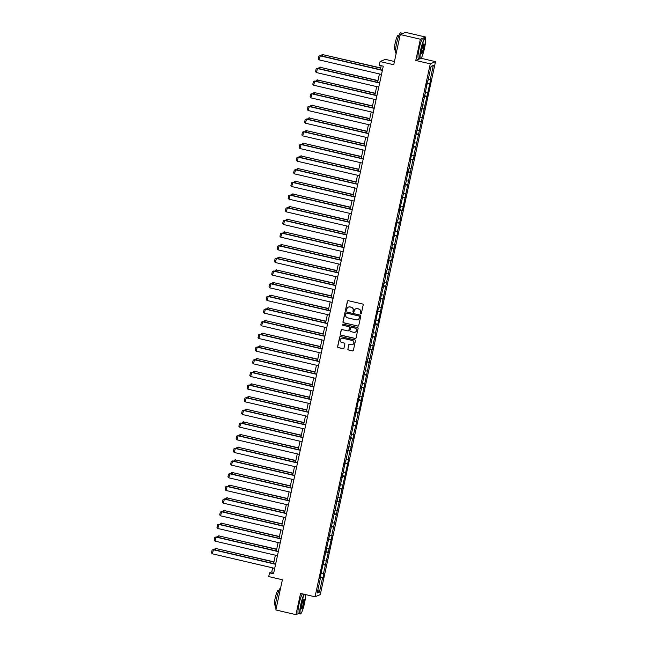 <?xml version="1.0" encoding="UTF-8"?>
<svg xmlns="http://www.w3.org/2000/svg" width="647" height="647" viewBox="0 0 647 647"><rect width="100%" height="100%" fill="white"/><g stroke="black" fill="none" stroke-linecap="round" stroke-linejoin="round"><path stroke-width="0.97" d="M360.678 313.884A0.574 0.566 -112.6 0 0 361.349 313.455L363.185 304.988A0.817 0.809 -112.6 0 0 362.571 304.001L348.361 300.693A0.817 0.809 -112.6 0 0 347.399 301.3L345.563 309.767A0.574 0.566 -112.6 0 0 346.339 310.431A0.574 0.566 -112.6 0 0 346.671 310.026L346.905 308.934A2.62 2.58 -112.6 0 1 349.987 306.969L351.167 307.244A2.62 2.58 -112.6 0 1 353.141 310.382L352.906 311.482A0.574 0.566 -112.6 0 0 353.683 312.137A0.574 0.566 -112.6 0 0 354.014 311.741L354.249 310.641A2.62 2.58 -112.6 0 1 357.33 308.684L358.511 308.959A2.62 2.58 -112.6 0 1 360.484 312.097L360.25 313.197A0.574 0.566 -112.6 0 0 360.678 313.884M355.834 308.781A2.62 2.58 -112.6 0 1 357.467 308.627L358.648 308.902A2.62 2.58 -112.6 0 1 360.63 312.04L360.387 313.132A0.574 0.566 -112.6 0 0 361.091 313.819M347.94 300.701A0.817 0.809 -112.6 0 0 347.536 301.243L345.708 309.711A0.574 0.566 -112.6 0 0 346.404 310.39M348.498 307.066A2.62 2.58 -112.6 0 1 350.124 306.913L351.313 307.188A2.62 2.58 -112.6 0 1 353.286 310.325L353.052 311.425A0.574 0.566 -112.6 0 0 353.747 312.105M400.267 34.542L405.515 32.35L425.621 37.041L420.372 39.224L400.267 34.542L393.74 64.74L380.064 61.546L379.271 65.242L383.291 66.18L273.535 573.816L269.516 572.878L268.715 576.574L282.391 579.761L275.857 609.959L295.962 614.65L298.493 613.599M347.827 348.992A0.817 0.809 -112.6 0 0 348.442 349.97L352.429 350.9A0.817 0.809 -112.6 0 0 353.391 350.286L355.421 340.88A0.817 0.809 -112.6 0 0 354.807 339.901L340.597 336.586A0.817 0.809 -112.6 0 0 339.635 337.2L337.605 346.606A0.817 0.809 -112.6 0 0 338.219 347.585L343.031 348.709A0.817 0.809 -112.6 0 0 343.994 348.094L344.867 344.075A0.817 0.809 -112.6 0 0 344.244 343.088L341.859 342.53A2.192 2.159 -112.6 0 1 341.479 338.381A2.192 2.159 -112.6 0 1 342.781 338.268L352.138 340.451A2.192 2.159 -112.6 0 1 352.518 344.608A2.192 2.159 -112.6 0 1 351.216 344.714L349.655 344.35A0.817 0.809 -112.6 0 0 348.693 344.964L347.965 348.927A0.817 0.809 -112.6 0 0 348.579 349.914L352.566 350.844A0.817 0.809 -112.6 0 0 352.987 350.828M420.372 39.224L415.786 60.454L430.263 63.835L315.032 596.801L300.556 593.42L295.962 614.65M357.783 326.12A0.817 0.809 -112.6 0 0 358.745 325.506L360.783 316.1A0.817 0.809 -112.6 0 0 360.161 315.121L345.951 311.805A0.817 0.809 -112.6 0 0 344.988 312.42L342.959 321.818A0.817 0.809 -112.6 0 0 343.573 322.804L357.928 326.056A0.817 0.809 -112.6 0 0 358.341 326.048M358.098 328.49L356.068 337.896A0.817 0.809 -112.6 0 1 355.106 338.51L340.896 335.195A0.817 0.809 -112.6 0 1 340.282 334.216L341.147 330.188A0.817 0.809 -112.6 0 1 342.109 329.574L347.876 330.916A0.817 0.809 -112.6 0 0 348.838 330.31L349.412 327.641A0.817 0.809 -112.6 0 0 348.798 326.654L342.797 325.255A0.574 0.566 -112.6 0 1 342.7 324.171A0.574 0.566 -112.6 0 1 343.039 324.139L357.484 327.511A0.817 0.809 -112.6 0 1 358.098 328.49M319.917 578.523L320.322 578.677L319.844 578.871L339.489 490.022L339.012 490.224L342.223 477.357L341.745 477.559L342.627 473.499L343.104 473.305L345.361 460.834L345.838 460.64L347.698 452.035L347.221 452.229L348.579 447.975L359.053 397.509L359.53 397.315L361.39 388.71L360.913 388.904L362.271 384.65L364.528 372.187L365.005 371.985L366.865 363.379L366.388 363.582L367.747 359.32L378.22 308.862L378.697 308.659L380.557 300.054L380.08 300.257L383.299 287.389L382.822 287.591L383.695 283.532L384.172 283.337L386.033 274.732L385.555 274.926L386.437 270.867L386.914 270.672L389.171 258.202L389.648 258.007L397.387 220.206L397.865 220.012L399.725 211.407L399.248 211.601L405.2 186.077L404.723 186.271L406.081 182.017L408.338 169.554L408.815 169.352L410.675 160.747L410.198 160.949L424.367 97.422L423.89 97.624L425.249 93.37L427.505 80.899L427.982 80.705L431.088 66.334L433.328 65.396L430.223 79.767L430.7 79.573L413.797 155.757L414.274 155.555L412.915 159.817L402.442 210.275L401.965 210.469L400.105 219.074L400.582 218.88L397.363 231.739L397.84 231.545L396.967 235.605L396.49 235.799L394.63 244.404L395.107 244.21L391.888 257.069L392.365 256.875L391.492 260.935L391.014 261.129L377.799 324.252L377.322 324.454L375.462 333.059L375.939 332.857L372.721 345.724L373.198 345.522L372.324 349.582L371.847 349.784L358.632 412.907L358.155 413.101L356.295 421.707L356.772 421.512L353.553 434.372L354.03 434.177L353.157 438.237L352.68 438.431L350.82 447.037L351.297 446.842L349.938 451.096L348.078 459.702L348.555 459.507L331.652 535.692L332.129 535.49L323.435 573.679L323.912 573.485L323.031 577.545L322.562 577.739L319.448 592.11L317.208 593.048L320.322 578.677M430.263 63.835L435.512 61.643L320.281 594.609L315.032 596.801M321.454 573.412L323.435 573.679M322.893 564.75L325.295 565.074M324.196 560.747L326.177 561.022M325.635 552.085L328.037 552.409M325.392 553.201L325.797 553.347M326.929 548.082L328.911 548.357M328.369 539.42L330.771 539.752M329.671 535.417L331.652 535.692M331.11 526.755L333.512 527.087M330.868 527.871L331.272 528.017M332.404 522.752L334.386 523.027M333.852 514.09L336.246 514.422M335.146 510.095L337.127 510.362M336.586 501.425L338.988 501.757M336.343 502.541L336.747 502.687M337.888 497.43L339.869 497.697M339.327 488.768L341.729 489.092M339.085 489.876L339.489 490.022M340.621 484.765L342.603 485.032M342.061 476.103L344.463 476.427M343.363 472.1L345.344 472.367M344.802 463.438L347.204 463.762M344.56 464.546L344.964 464.7M346.096 459.435L348.078 459.702M347.536 450.773L349.938 451.096M348.838 446.77L350.82 447.037M350.278 438.108L352.68 438.431M350.035 439.216L350.439 439.37M351.572 434.105L353.553 434.372M353.019 425.443L355.413 425.766M354.313 421.44L356.295 421.707M355.753 412.778L358.155 413.101M355.51 413.886L355.915 414.04M357.055 408.775L359.028 409.041M358.495 400.113L360.897 400.436M359.789 396.11L361.77 396.376M361.228 387.448L363.63 387.771M362.53 383.445L364.512 383.711M363.97 374.783L366.372 375.106M363.727 375.899L364.132 376.044M365.264 370.78L367.245 371.055M366.703 362.118L369.105 362.449M368.006 358.115L369.987 358.389M369.445 349.453L371.847 349.784M369.202 350.569L369.607 350.714M370.739 345.449L372.721 345.724M372.187 336.788L374.581 337.119M373.481 332.784L375.462 333.059M374.92 324.123L377.322 324.454M374.678 325.239L375.082 325.384M376.222 320.128L378.196 320.394M377.662 311.458L380.056 311.789M378.956 307.462L380.937 307.729M380.396 298.801L382.798 299.124M381.698 294.797L383.679 295.064M383.137 286.136L385.539 286.459M382.895 287.244L383.299 287.389M384.431 282.132L386.413 282.399M385.871 273.471L388.273 273.794M387.173 269.467L389.154 269.734M388.612 260.806L391.014 261.129M388.37 261.914L388.774 262.067M389.906 256.802L391.888 257.069M391.354 248.141L393.748 248.464M392.648 244.137L394.63 244.404M394.088 235.476L396.49 235.799M393.845 236.584L394.249 236.737M395.39 231.472L397.363 231.739M396.829 222.811L399.223 223.134M398.123 218.807L400.105 219.074M399.563 210.146L401.965 210.469M399.32 211.254L399.725 211.407M400.865 206.142L402.846 206.409M402.305 197.481L404.707 197.804M402.062 198.597L402.466 198.742M403.599 193.477L405.58 193.744M405.038 184.816L407.44 185.139M406.34 180.812L408.322 181.087M407.78 172.151L410.182 172.482M407.537 173.267L407.942 173.412M409.074 168.147L411.055 168.422M410.513 159.485L412.915 159.817M411.815 155.482L413.797 155.757M413.255 146.82L415.657 147.152M413.012 147.937L413.417 148.082M414.549 142.825L416.531 143.092M415.997 134.155L418.391 134.487M417.291 130.16L419.272 130.427M418.73 121.49L421.132 121.822M418.488 122.606L418.892 122.752M420.032 117.495L422.014 117.762M421.472 108.833L423.874 109.157M422.766 104.83L424.747 105.097M424.206 96.168L426.608 96.492M425.508 92.165L427.489 92.432M426.947 83.503L429.349 83.827M426.705 84.611L427.109 84.765M428.241 79.5L430.223 79.767M433.328 65.396L430.983 66.827M394.444 61.489L385.313 59.362L380.064 61.546M425.233 38.836L425.621 37.041M421.084 58.279L435.512 61.643M272.646 567.864L271.764 571.94L269.516 572.878M381.212 65.695L380.355 69.674M379.433 73.952L377.622 82.339M376.691 86.617L374.88 95.004M373.958 99.282L372.146 107.661M371.216 111.947L369.405 120.326M368.483 124.604L366.663 132.991M365.741 137.269L363.929 145.656M362.999 149.934L361.188 158.321M360.266 162.599L358.454 170.986M357.524 175.264L355.713 183.651M354.791 187.929L352.979 196.316M352.049 200.594L350.237 208.981M349.315 213.259L347.496 221.646M346.574 225.924L344.762 234.311M343.832 238.589L342.02 246.976M341.098 251.254L339.287 259.641M338.357 263.919L336.545 272.306M335.623 276.584L333.812 284.971M332.882 289.249L331.07 297.628M330.148 301.906L328.328 310.293M327.406 314.571L325.595 322.958M324.673 327.236L322.853 335.623M321.931 339.901L320.119 348.288M319.189 352.566L317.378 360.953M316.456 365.231L314.644 373.618M313.714 377.897L311.903 386.283M310.981 390.562L309.161 398.948M308.239 403.227L306.427 411.613M305.505 415.892L303.686 424.278M302.764 428.557L300.952 436.943M300.022 441.222L298.21 449.608M297.288 453.887L295.477 462.273M294.547 466.552L292.735 474.93M291.813 479.217L290.002 487.595M289.072 491.874L287.26 500.26M286.338 504.539L284.518 512.925M283.596 517.204L281.785 525.59M280.855 529.869L279.043 538.255M278.121 542.534L276.309 550.921M275.379 555.199L273.568 563.586M273.835 572.425L271.764 571.94M320.16 577.415L322.562 577.739M319.448 592.11L317.839 590.145M427.06 82.986L429.818 83.633M424.319 95.651L427.085 96.29M421.585 108.316L424.343 108.955M418.844 120.981L421.609 121.62M416.102 133.646L418.868 134.285M413.368 146.303L416.134 146.95M410.627 158.968L413.393 159.615M407.893 171.633L410.651 172.28M405.151 184.298L407.917 184.945M402.418 196.963L405.176 197.61M399.676 209.628L402.442 210.275M396.935 222.293L399.7 222.94M394.201 234.958L396.967 235.605M391.459 247.623L394.225 248.27M388.726 260.288L391.492 260.935M385.984 272.953L388.75 273.592M383.25 285.618L386.008 286.257M380.509 298.283L383.275 298.922M377.767 310.948L380.533 311.587M375.034 323.613L377.799 324.252M372.292 336.27L375.058 336.917M369.558 348.935L372.324 349.582M366.817 361.6L369.583 362.247M364.083 374.265L366.841 374.912M361.341 386.93L364.107 387.577M358.608 399.595L361.366 400.242M355.866 412.26L358.632 412.907M353.125 424.925L355.89 425.572M350.391 437.59L353.157 438.237M347.649 450.255L350.415 450.902M344.916 462.92L347.674 463.559M342.174 475.585L344.94 476.224M339.44 488.25L342.198 488.889M336.699 500.915L339.465 501.554M333.957 513.572L336.723 514.219M331.224 526.237L333.989 526.884M328.482 538.902L331.248 539.549M325.748 551.567L328.506 552.214M323.007 564.233L325.773 564.88M320.273 576.898L323.031 577.545M415.786 60.454L419.822 58.772M345.538 311.822A0.817 0.809 -112.6 0 0 345.134 312.355L343.104 321.761A0.817 0.809 -112.6 0 0 343.719 322.74L357.928 326.056M359.489 316.723A0.574 0.566 -112.6 0 0 359.053 316.035L346.582 313.124A0.574 0.566 -112.6 0 0 345.91 313.552L345.66 314.709A2.62 2.58 -112.6 0 0 347.633 317.847L356.157 319.836A2.62 2.58 -112.6 0 0 359.239 317.879L359.627 316.658A0.574 0.566 -112.6 0 0 359.198 315.971L359.053 316.035M346.315 313.124A0.574 0.566 -112.6 0 1 346.719 313.067L359.198 315.971M357.791 319.675A2.62 2.58 -112.6 0 0 359.376 317.814L359.239 317.879M359.627 316.658L359.376 317.814M341.697 329.59A0.817 0.809 -112.6 0 0 341.292 330.132L340.419 334.151A0.817 0.809 -112.6 0 0 341.042 335.138L355.252 338.446A0.817 0.809 -112.6 0 0 355.664 338.438M348.434 330.843A0.817 0.809 -112.6 0 0 348.976 330.245L349.558 327.576A0.817 0.809 -112.6 0 0 348.935 326.598L342.797 325.255M342.773 324.147A0.574 0.566 -112.6 0 0 342.942 325.198M353.852 332.315A2.192 2.159 -112.6 0 0 356.465 330.002A2.192 2.159 -112.6 0 0 354.774 328.053L351.483 327.285A0.817 0.809 -112.6 0 0 350.52 327.892L349.938 330.568A0.817 0.809 -112.6 0 0 350.561 331.547L353.852 332.315M355.227 332.178A2.192 2.159 -112.6 0 0 354.92 327.989L354.774 328.053M351.062 327.293A0.817 0.809 -112.6 0 1 351.62 327.22L354.92 327.989M349.243 344.366A0.817 0.809 -112.6 0 0 348.838 344.908L347.965 348.927M352.591 344.576A2.192 2.159 -112.6 0 0 352.275 340.395L352.138 340.451M341.551 338.349A2.192 2.159 -112.6 0 1 342.926 338.211L352.275 340.395M340.176 336.602A0.817 0.809 -112.6 0 0 339.772 337.144L337.742 346.541A0.817 0.809 -112.6 0 0 338.357 347.528L343.177 348.652A0.817 0.809 -112.6 0 0 343.589 348.636M380.735 67.919L322.796 54.631L380.687 68.137M321.51 55.949L321.729 54.955L322.796 54.631L322.465 56.168M321.729 54.955L323.152 54.485M381.504 74.437L319.084 59.872L320.322 55.666L318.89 56.135L319.966 55.812L382.385 70.377M382.434 70.151L320.322 55.666M319.084 59.872L318.275 58.974L318.89 56.135M424.545 48.032A10.19 1.529 103.1 0 0 425.33 38.998A10.19 1.529 103.1 0 0 421.084 49.471A10.19 1.529 103.1 0 0 420.752 58.61A10.19 1.529 103.1 0 0 424.545 48.032M420.752 58.61L420.461 58.796A10.441 1.569 -76.9 0 1 420.202 58.861A10.441 1.569 -76.9 0 1 420.801 49.431A10.441 1.569 -76.9 0 1 424.95 38.529A10.441 1.569 -76.9 0 1 425.152 38.699L425.33 38.998M423.68 48.388A5.095 0.768 -76.9 0 1 421.561 53.628A5.095 0.768 -76.9 0 1 421.949 49.115A5.095 0.768 -76.9 0 1 423.85 43.818A5.095 0.768 -76.9 0 1 423.68 48.388M421.488 53.418A4.844 0.728 103.1 0 0 423.397 48.355A4.844 0.728 103.1 0 0 423.688 43.98M396.223 53.272L395.915 53.2A10.441 1.569 -76.9 0 1 396.514 43.77A10.441 1.569 -76.9 0 1 400.655 32.86L402.669 33.329A10.441 1.569 -76.9 0 1 402.846 33.466M402.013 33.814A10.441 1.569 -76.9 0 1 402.669 33.329M395.519 50.102L394.727 49.916A7.521 1.132 -76.9 0 1 395.163 43.131A7.521 1.132 -76.9 0 1 398.148 35.278L398.932 35.464M420.202 58.861L418.431 58.448A10.441 1.569 -76.9 0 1 419.03 49.018A10.441 1.569 -76.9 0 1 423.178 38.116L424.95 38.529M304.527 594.342A10.19 1.529 103.1 0 0 301.065 604.597A10.19 1.529 103.1 0 0 300.734 613.736A10.19 1.529 103.1 0 0 304.527 603.158A10.19 1.529 103.1 0 0 305.457 594.569M300.734 613.736L300.443 613.922A10.441 1.569 -76.9 0 1 300.184 613.987A10.441 1.569 -76.9 0 1 300.782 604.557A10.441 1.569 -76.9 0 1 304.179 594.261M303.661 603.514A5.095 0.768 -76.9 0 1 301.534 608.754A5.095 0.768 -76.9 0 1 301.931 604.241A5.095 0.768 -76.9 0 1 303.823 598.944A5.095 0.768 -76.9 0 1 303.661 603.514M301.462 608.544A4.844 0.728 103.1 0 0 303.378 603.481A4.844 0.728 103.1 0 0 303.661 599.106M276.196 608.398L275.889 608.326A10.441 1.569 -76.9 0 1 276.487 598.896A10.441 1.569 -76.9 0 1 280.612 587.986M275.501 605.228L274.708 605.042A7.521 1.132 -76.9 0 1 275.137 598.257A7.521 1.132 -76.9 0 1 278.121 590.404L278.914 590.59M300.184 613.987L298.413 613.574A10.441 1.569 -76.9 0 1 299.011 604.144A10.441 1.569 -76.9 0 1 302.408 593.849M378.002 80.576L320.063 67.296L377.953 80.802M318.777 68.606L318.987 67.62L320.063 67.296L319.731 68.833M318.987 67.62L320.419 67.151M375.26 93.241L317.321 79.961L375.211 93.467M316.035 81.271L316.254 80.285L317.321 79.961L316.99 81.498M316.254 80.285L317.677 79.816M378.77 87.094L316.351 72.537L317.58 68.331L316.157 68.8L317.224 68.477L379.643 83.042M379.692 82.816L317.58 68.331M316.351 72.537L315.542 71.639L316.157 68.8M376.028 99.759L313.609 85.202L314.838 80.996L313.415 81.465L314.491 81.142L376.91 95.707M376.958 95.481L314.838 80.996M313.609 85.202L312.8 84.304L313.415 81.465M372.518 105.906L314.588 92.626L372.478 106.124M313.302 93.936L313.512 92.942L314.588 92.626L314.256 94.163M313.512 92.942L314.943 92.481M373.295 112.424L310.867 97.867L312.105 93.661L310.681 94.13L311.749 93.807L374.168 108.364M374.217 108.146L312.105 93.661M310.867 97.867L310.067 96.969L310.681 94.13M369.785 118.571L311.846 105.291L369.736 118.789M310.56 106.601L310.778 105.607L311.846 105.291L311.514 106.828M310.778 105.607L312.202 105.138M370.553 125.089L308.134 110.532L309.363 106.326L307.94 106.795L309.007 106.472L371.435 121.029M371.475 120.811L309.363 106.326M308.134 110.532L307.325 109.634L307.94 106.795M367.043 131.236L309.112 117.956L366.995 131.454M307.826 119.266L308.037 118.272L309.112 117.956L308.773 119.493M308.037 118.272L309.46 117.803M367.811 137.754L305.392 123.197L306.629 118.991L305.198 119.46L306.274 119.137L368.693 133.694M368.741 133.476L306.629 118.991M305.392 123.197L304.583 122.299L305.198 119.46M364.31 143.901L306.371 130.621L364.261 144.119M305.085 131.931L305.303 130.937L306.371 130.621L306.039 132.158M305.303 130.937L306.727 130.468M365.078 150.419L302.659 135.862L303.888 131.656L302.464 132.125L303.532 131.802L365.951 146.359M366 146.141L303.888 131.656M302.659 135.862L301.85 134.964L302.464 132.125M361.568 156.566L303.629 143.286L361.519 156.784M302.343 144.596L302.561 143.602L303.629 143.286L303.297 144.823M302.561 143.602L303.985 143.133M362.336 163.084L299.917 148.527L301.154 144.321L299.723 144.782L300.798 144.467L363.218 159.025M363.266 158.806L301.154 144.321M299.917 148.527L299.108 147.629L299.723 144.782M358.834 169.231L300.895 155.943L358.786 169.449M299.61 157.261L299.82 156.267L300.895 155.943L300.564 157.48M299.82 156.267L301.251 155.798M359.603 175.749L297.183 161.192L298.413 156.978L296.989 157.447L298.057 157.132L360.476 171.69M360.525 171.471L298.413 156.978M297.183 161.192L296.375 160.294L296.989 157.447M356.093 181.896L298.154 168.608L356.044 182.114M296.868 169.926L297.086 168.932L298.154 168.608L297.822 170.145M297.086 168.932L298.51 168.463M356.861 188.414L294.442 173.857L295.671 169.643L294.248 170.112L295.323 169.797L357.742 184.355M357.791 184.136L295.671 169.643M294.442 173.857L293.633 172.959L294.248 170.112M353.351 194.561L295.42 181.273L353.311 194.779M294.134 182.591L294.345 181.597L295.42 181.273L295.089 182.81M294.345 181.597L295.776 181.128M354.127 201.08L291.7 186.522L292.937 182.308L291.514 182.778L292.581 182.462L355.001 197.02M355.049 196.801L292.937 182.308M291.7 186.522L290.899 185.624L291.514 182.778M350.617 207.226L292.679 193.938L350.569 207.444M291.393 195.257L291.611 194.262L292.679 193.938L292.347 195.475M291.611 194.262L293.034 193.793M351.386 213.745L288.966 199.179L290.196 194.973L288.772 195.443L289.84 195.127L352.267 209.685M352.308 209.466L290.196 194.973M288.966 199.179L288.158 198.289L288.772 195.443M347.876 219.891L289.945 206.603L347.827 220.109M288.659 207.922L288.869 206.927L289.945 206.603L289.613 208.14M288.869 206.927L290.293 206.458M348.652 226.41L286.225 211.844L287.462 207.638L286.031 208.108L287.106 207.784L349.526 222.35M349.574 222.131L287.462 207.638M286.225 211.844L285.424 210.946L286.031 208.108M345.142 232.556L287.203 219.268L345.094 232.774M285.917 220.587L286.136 219.592L287.203 219.268L286.872 220.805M286.136 219.592L287.559 219.123M345.91 239.075L283.491 224.509L284.72 220.303L283.297 220.773L284.365 220.449L346.784 235.015M346.832 234.796L284.72 220.303M283.491 224.509L282.682 223.611L283.297 220.773M342.4 245.221L284.462 231.933L342.352 245.439M283.176 233.252L283.394 232.257L284.462 231.933L284.13 233.47M283.394 232.257L284.817 231.788M343.169 251.74L280.749 237.174L281.987 232.969L280.555 233.438L281.631 233.114L344.05 247.68M344.099 247.461L281.987 232.969M280.749 237.174L279.941 236.276L280.555 233.438M339.667 257.886L281.728 244.598L339.618 258.104M280.442 245.909L280.652 244.922L281.728 244.598L281.396 246.135M280.652 244.922L282.084 244.453M340.435 264.405L278.016 249.839L279.245 245.634L277.822 246.103L278.889 245.779L341.309 260.345M341.357 260.118L279.245 245.634M278.016 249.839L277.207 248.941L277.822 246.103M336.925 270.543L278.986 257.263L336.877 270.769M277.7 258.574L277.919 257.587L278.986 257.263L278.655 258.8M277.919 257.587L279.342 257.118M337.694 277.062L275.274 262.504L276.504 258.299L275.08 258.768L276.156 258.444L338.575 273.01M338.624 272.783L276.504 258.299M275.274 262.504L274.465 261.606L275.08 258.768M334.192 283.208L276.253 269.928L334.143 283.435M274.967 271.239L275.177 270.252L276.253 269.928L275.921 271.465M275.177 270.252L276.609 269.783M334.96 289.727L272.541 275.169L273.77 270.964L272.347 271.433L273.414 271.109L335.833 285.667M335.882 285.448L273.77 270.964M272.541 275.169L271.732 274.271L272.347 271.433M331.45 295.873L273.511 282.593L331.401 296.091M272.225 283.904L272.444 282.909L273.511 282.593L273.18 284.13M272.444 282.909L273.867 282.448M332.218 302.392L269.799 287.834L271.028 283.629L269.605 284.098L270.672 283.774L333.1 298.332M333.14 298.113L271.028 283.629M269.799 287.834L268.99 286.936L269.605 284.098M328.708 308.538L270.778 295.258L328.668 308.756M269.492 296.569L269.702 295.574L270.778 295.258L270.446 296.795M269.702 295.574L271.125 295.105M329.485 315.057L267.057 300.499L268.295 296.294L266.871 296.763L267.939 296.439L330.358 310.997M330.407 310.778L268.295 296.294M267.057 300.499L266.257 299.601L266.871 296.763M325.975 321.203L268.036 307.923L325.926 321.422M266.75 309.234L266.968 308.239L268.036 307.923L267.704 309.46M266.968 308.239L268.392 307.77M326.743 327.722L264.324 313.164L265.553 308.959L264.13 309.428L265.197 309.104L327.617 323.662M327.665 323.443L265.553 308.959M264.324 313.164L263.515 312.266L264.13 309.428M323.233 333.868L265.294 320.588L323.185 334.087M264.016 321.899L264.227 320.904L265.294 320.588L264.963 322.125M264.227 320.904L265.65 320.435M324.001 340.387L261.582 325.829L262.819 321.624L261.388 322.093L262.464 321.769L324.883 336.327M324.931 336.108L262.819 321.624M261.582 325.829L260.773 324.931L261.388 322.093M320.5 346.533L262.561 333.254L320.451 346.752M261.275 334.564L261.493 333.569L262.561 333.254L262.229 334.79M261.493 333.569L262.917 333.1M321.268 353.052L258.849 338.494L260.078 334.289L258.654 334.75L259.722 334.434L322.141 348.992M322.19 348.773L260.078 334.289M258.849 338.494L258.04 337.597L258.654 334.75M317.758 359.198L259.819 345.91L317.709 359.417M258.533 347.229L258.751 346.234L259.819 345.91L259.487 347.447M258.751 346.234L260.175 345.765M318.526 365.717L256.107 351.159L257.336 346.946L255.913 347.415L256.988 347.099L319.408 361.657M319.456 361.438L257.336 346.946M256.107 351.159L255.298 350.262L255.913 347.415M315.024 371.863L257.085 358.575L314.976 372.082M255.8 359.894L256.01 358.899L257.085 358.575L256.754 360.112M256.01 358.899L257.441 358.43M315.793 378.382L253.373 363.824L254.603 359.611L253.179 360.08L254.247 359.764L316.666 374.322M316.715 374.103L254.603 359.611M253.373 363.824L252.565 362.927L253.179 360.08M312.283 384.528L254.344 371.241L312.234 384.747M253.058 372.559L253.276 371.564L254.344 371.241L254.012 372.777M253.276 371.564L254.7 371.095M313.051 391.047L250.632 376.481L251.861 372.276L250.438 372.745L251.513 372.429L313.932 386.987M313.981 386.769L251.861 372.276M250.632 376.481L249.823 375.592L250.438 372.745M309.541 397.193L251.61 383.906L309.501 397.412M250.324 385.224L250.535 384.229L251.61 383.906L251.279 385.442M250.535 384.229L251.958 383.76M310.317 403.712L247.89 389.146L249.127 384.941L247.704 385.41L248.772 385.094L311.191 399.652M311.239 399.434L249.127 384.941M247.89 389.146L247.089 388.249L247.704 385.41M306.807 409.858L248.869 396.571L306.759 410.077M247.583 397.889L247.801 396.894L248.869 396.571L248.537 398.107M247.801 396.894L249.224 396.425M307.576 416.377L245.156 401.811L246.386 397.606L244.962 398.075L246.03 397.751L308.457 412.317M308.498 412.099L246.386 397.606M245.156 401.811L244.348 400.914L244.962 398.075M304.066 422.523L246.135 409.236L304.017 422.742M244.849 410.554L245.059 409.559L246.135 409.236L245.795 410.772M245.059 409.559L246.483 409.09M304.834 429.042L242.415 414.476L243.652 410.271L242.221 410.74L243.296 410.416L305.716 424.982M305.764 424.764L243.652 410.271M242.415 414.476L241.606 413.579L242.221 410.74M301.332 435.188L243.393 421.901L301.284 435.407M242.107 423.219L242.326 422.224L243.393 421.901L243.062 423.437M242.326 422.224L243.749 421.755M302.1 441.707L239.681 427.141L240.91 422.936L239.487 423.405L240.555 423.081L302.974 437.647M303.022 437.429L240.91 422.936M239.681 427.141L238.872 426.244L239.487 423.405M298.59 447.853L240.652 434.566L298.542 448.072M239.366 435.876L239.584 434.889L240.652 434.566L240.32 436.102M239.584 434.889L241.007 434.42M299.359 454.364L236.939 439.806L238.177 435.601L236.745 436.07L237.821 435.746L300.24 450.312M300.289 450.086L238.177 435.601M236.939 439.806L236.131 438.909L236.745 436.07M295.857 460.51L237.918 447.231L295.808 460.737M236.632 448.541L236.842 447.554L237.918 447.231L237.586 448.767M236.842 447.554L238.274 447.085M296.625 467.029L234.206 452.471L235.435 448.266L234.012 448.735L235.079 448.411L297.499 462.977M297.547 462.751L235.435 448.266M234.206 452.471L233.397 451.574L234.012 448.735M293.115 473.175L235.176 459.896L293.067 473.402M233.89 461.206L234.109 460.219L235.176 459.896L234.845 461.432M234.109 460.219L235.532 459.75M293.884 479.694L231.464 465.136L232.694 460.931L231.27 461.4L232.346 461.076L294.765 475.634M294.814 475.416L232.694 460.931M231.464 465.136L230.655 464.239L231.27 461.4M290.374 485.84L232.443 472.561L290.333 486.059M231.157 473.871L231.367 472.876L232.443 472.561L232.111 474.097M231.367 472.876L232.799 472.415M291.15 492.359L228.723 477.801L229.96 473.596L228.537 474.065L229.604 473.741L292.023 488.299M292.072 488.081L229.96 473.596M228.723 477.801L227.922 476.904L228.537 474.065M287.64 498.505L229.701 485.226L287.591 498.724M228.415 486.536L228.634 485.541L229.701 485.226L229.37 486.762M228.634 485.541L230.057 485.072M288.408 505.024L225.989 490.466L227.218 486.261L225.795 486.73L226.862 486.407L289.29 500.964M289.33 500.746L227.218 486.261M225.989 490.466L225.18 489.569L225.795 486.73M284.898 511.17L226.968 497.891L284.85 511.389M225.682 499.201L225.892 498.206L226.968 497.891L226.628 499.427M225.892 498.206L227.315 497.737M285.667 517.689L223.247 503.131L224.485 498.926L223.053 499.395L224.129 499.072L286.548 513.629M286.597 513.411L224.485 498.926M223.247 503.131L222.439 502.234L223.053 499.395M282.165 523.835L224.226 510.556L282.116 524.054M222.94 511.866L223.158 510.871L224.226 510.556L223.894 512.092M223.158 510.871L224.582 510.402M282.933 530.354L220.514 515.796L221.743 511.591L220.32 512.052L221.387 511.737L283.807 526.294M283.855 526.076L221.743 511.591M220.514 515.796L219.705 514.899L220.32 512.052M279.423 536.5L221.484 523.221L279.375 536.719M220.198 524.531L220.417 523.536L221.484 523.221L221.153 524.749M220.417 523.536L221.84 523.067M280.191 543.019L217.772 528.462L219.01 524.248L217.578 524.717L218.654 524.402L281.073 538.959M281.122 538.741L219.01 524.248M217.772 528.462L216.963 527.564L217.578 524.717M276.69 549.166L218.751 535.878L276.641 549.384M217.465 537.196L217.675 536.201L218.751 535.878L218.419 537.414M217.675 536.201L219.107 535.732M277.458 555.684L215.039 541.127L216.268 536.913L214.844 537.382L215.912 537.067L278.331 551.624M278.38 551.406L216.268 536.913M215.039 541.127L214.23 540.229L214.844 537.382M273.948 561.831L216.009 548.543L273.899 562.049M214.723 549.861L214.941 548.866L216.009 548.543L215.677 550.079M214.941 548.866L216.365 548.397M274.716 568.349L212.297 553.792L213.526 549.578L212.103 550.047L213.178 549.732L275.598 564.289M275.646 564.071L213.526 549.578M212.297 553.792L211.488 552.894L212.103 550.047"/></g></svg>
